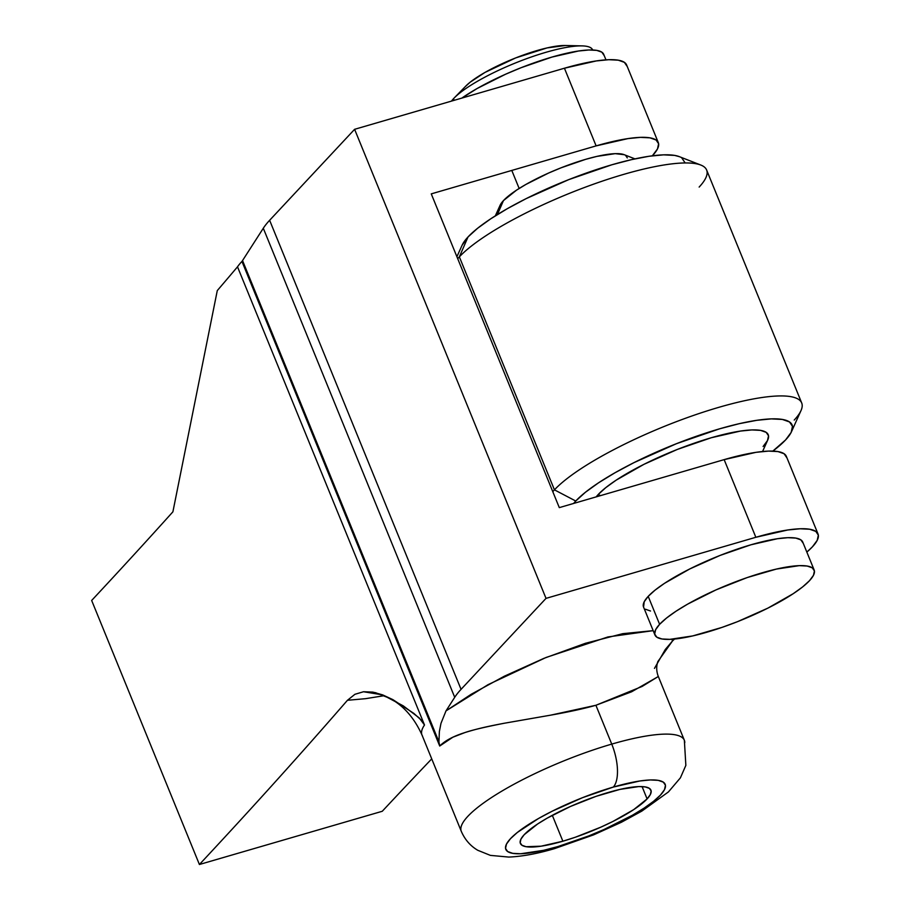 <?xml version="1.0" encoding="UTF-8"?>
<svg xmlns="http://www.w3.org/2000/svg" width="910" height="910" viewBox="0 0 910 910"><rect width="100%" height="100%" fill="white"/><g stroke="black" fill="none" stroke-linecap="round" stroke-linejoin="round"><path stroke-width="1.36" d="M684.798 742.64A120.461 26.458 157.8 0 0 611.747 744.107A34.387 14.423 73.8 0 1 613.317 787.07A86.075 18.905 -22.2 0 1 660.523 795.01A86.075 18.905 -22.2 0 1 557.682 846.641A34.387 14.423 73.8 0 1 554.406 848.655A34.387 14.423 -106.2 0 0 557.682 846.641L588.508 836.017L604.047 829.488L632.427 815.246L644.166 808.08L653.653 801.244L660.523 795.01L664.505 789.618L665.449 785.273L663.333 782.145L658.214 780.348L650.309 779.95L639.901 780.973L613.317 787.07L582.48 797.695L552.12 811.231L538.572 818.465L517.346 832.457L510.476 838.69L506.483 844.082L505.539 848.427L507.666 851.555L512.774 853.352L520.691 853.751L543.577 850.327L557.682 846.641A86.075 18.905 -22.2 0 1 510.476 838.69A86.075 18.905 -22.2 0 1 613.317 787.07A34.387 14.423 -106.2 0 0 611.747 744.107A120.461 26.458 -22.2 0 1 684.354 740.274L685.856 765.378L680.407 777.834L668.429 791.928L641.834 811.106L621.439 822.242L593.661 834.845L554.611 848.598C537.469 853.682 522.192 856.503 508.758 857.072L490.376 855.377L477.784 850.293C470.39 845.947 464.885 839.623 461.279 831.308A120.461 26.458 -22.2 0 1 611.747 744.107L595.902 705.273L611.747 744.107A120.461 26.458 157.8 0 0 460.835 828.93M658.169 676.608L631.642 691.771L595.902 705.273L550.539 715.18L504.459 723.211C485.292 726.953 472.188 730.047 465.147 732.482L452.861 737.214L439.712 746.029L241.946 261.432A85.972 18.883 157.8 0 0 242.538 260.567L438.938 741.821L439.712 746.029C444.945 740.706 453.294 736.236 464.76 732.618C476.772 728.876 486.133 726.669 504.413 723.222L551.028 715.089C568.693 711.984 583.651 708.719 595.902 705.273L642.107 686.458L658.317 676.471L684.354 740.274M658.214 676.574L658.317 676.483C656.36 671.375 656.201 666.416 657.839 661.604L672.388 641.118L672.103 639.241M812.425 546.819A103.171 22.659 -22.2 0 1 806.84 552.097L812.425 546.819L817.203 540.358L818.34 535.148L815.804 531.394L809.672 529.233L800.186 528.767L787.719 529.995L755.846 537.287L546.023 598.37L755.846 537.287A103.171 22.659 -22.2 0 1 818.033 534.011A103.171 22.659 -22.2 0 1 812.425 546.819M652.697 155.417A103.171 22.659 -22.2 0 1 652.333 155.815L657.475 148.956L658.612 143.746L656.076 139.992L649.945 137.842L640.458 137.364L627.991 138.593L596.118 145.884A103.171 22.659 -22.2 0 1 658.305 142.608A103.171 22.659 -22.2 0 1 652.697 155.417M439.701 745.995L241.946 261.432A85.972 18.883 157.8 0 0 242.538 260.567L263.297 228.251A171.956 37.765 -22.2 0 1 269.633 220.288L354.604 129.311L564.428 68.227L596.118 145.884L431.26 193.875L559.297 507.621L724.155 459.63L755.846 537.287L724.155 459.63L559.297 507.621L431.26 193.875L596.118 145.884L564.428 68.227L596.3 60.936L608.767 59.707L618.243 60.174L624.374 62.335L626.922 66.089M422.49 735.974A120.461 26.458 157.8 0 1 424.504 724.997L237.51 266.812A120.461 26.458 -22.2 0 1 241.946 261.432A120.461 26.458 157.8 0 0 237.51 266.812A13756.106 3020.995 157.8 0 1 217.285 290.586L172.9 511.818A13756.106 3020.995 -22.2 0 1 91.66 600.463L199.404 864.5L382.257 811.276A13756.106 3020.995 -22.2 0 1 431.727 758.872A13756.106 3020.995 157.8 0 0 382.257 811.276L199.404 864.5A13756.106 3020.995 157.8 0 0 347.438 700.29L354.923 694.296L347.438 700.29A13756.106 3020.995 -22.2 0 1 199.404 864.5L91.66 600.463A13756.106 3020.995 157.8 0 0 172.9 511.818L217.285 290.586A13756.106 3020.995 157.8 0 0 237.51 266.812L424.504 724.997L419.237 717.922L403.312 705.887L382.689 694.899L363.522 691.736L372.873 692.112L382.689 694.899L392.881 699.631L413.891 713.429L421.921 720.743L424.504 724.997A120.461 26.458 157.8 0 0 421.99 735.007C414.277 717.888 403.528 705.648 389.753 698.3L375.682 692.726L371.951 692.066M439.712 746.029L438.938 741.821L439.371 731.549L440.975 723.359L446.002 710.881L488.113 684.627L546.159 657.429L607.948 636.943L653.175 630.653L622.793 633.667L585.392 643.302L543.85 658.374L504.379 676.187L471.209 694.262L446.002 710.881L440.975 723.359L439.371 731.549L438.938 741.821L242.538 260.567L263.297 228.251L454.716 697.31A171.956 37.765 -22.2 0 1 461.051 689.348L546.023 598.37L461.051 689.348L269.633 220.288A171.956 37.765 157.8 0 0 263.297 228.251L454.716 697.31L446.002 710.881L454.716 697.31A171.956 37.765 -22.2 0 1 461.051 689.348L269.633 220.288L354.604 129.311L546.023 598.37L354.604 129.311L564.428 68.227A103.171 22.659 157.8 0 1 626.615 64.951L658.305 142.608M674.526 639.036A13756.106 3020.995 157.8 0 0 672.388 641.118A13756.106 3020.995 -22.2 0 1 674.526 639.036M347.438 700.29L365.558 698.675L384.373 695.661M818.033 534.011L786.342 456.354A103.171 22.659 157.8 0 0 724.155 459.63L756.028 452.327L768.495 451.11L777.97 451.576L784.101 453.737L786.649 457.491M654.472 668.384L665.301 649.478L672.388 641.118M456.524 255.801L457.446 255.551A137.558 30.212 157.8 0 1 456.524 255.801M524.205 834.697L537.605 823.994L547.217 818.124L570.456 806.465L596.016 796.364L619.983 789.391L638.74 786.581L645.213 786.911L649.41 788.379L651.139 790.949L650.366 794.498L647.101 798.923L633.713 809.616L612.999 821.411L600.85 827.156L575.302 837.245L562.869 841.204L541.097 846.186L526.094 846.709L521.908 845.231L520.167 842.671L520.941 839.111L524.205 834.697A70.502 15.481 -22.2 0 1 608.437 792.417A70.502 15.481 -22.2 0 1 650.934 790.164A70.502 15.481 -22.2 0 1 647.101 798.923L642.073 786.593L647.101 798.923A70.502 15.481 -22.2 0 1 562.869 841.204L552.313 815.314L562.869 841.204A70.502 15.481 -22.2 0 1 520.384 843.445A70.502 15.481 -22.2 0 1 524.205 834.697M354.923 694.296L363.522 691.736M453.498 98.712A77.373 16.994 -22.2 0 1 454.079 98.098A77.373 16.994 -22.2 0 1 514.525 63.347A77.373 16.994 -22.2 0 1 582.025 45.887A77.373 16.994 -22.2 0 1 592.637 49.993L592.592 49.845A77.373 16.994 157.8 0 0 530.473 57.284A77.373 16.994 157.8 0 0 453.498 98.712L454.158 100.328L453.498 98.712A77.373 16.994 157.8 0 0 451.474 101.112A77.373 16.994 -22.2 0 1 453.498 98.712M582.025 45.887L565.281 45.5A60.185 13.218 157.8 0 0 512.785 59.082A60.185 13.218 157.8 0 0 465.772 86.109L454.079 98.098M659.613 624.317A85.972 18.883 -22.2 0 1 745.131 578.294A85.972 18.883 -22.2 0 1 814.154 570.013A85.972 18.883 -22.2 0 1 809.49 580.694L802.631 586.916L793.145 593.73L767.892 608.119L737.555 621.644L721.914 627.422L692.681 635.931L669.817 639.355L661.911 638.968L656.804 637.171L654.688 634.042L655.632 629.697L659.613 624.317L666.473 618.095L675.948 611.27L687.676 604.115L716.022 589.885L747.178 577.577L776.423 569.068L799.287 565.645L807.181 566.043L812.289 567.84L814.416 570.968L813.472 575.302L809.49 580.694A85.972 18.883 -22.2 0 1 723.962 626.717A85.972 18.883 -22.2 0 1 654.95 634.987A85.972 18.883 -22.2 0 1 659.613 624.317L648.204 596.357L659.613 624.317M814.154 570.013L802.745 542.064A85.972 18.883 157.8 0 0 733.722 550.334A85.972 18.883 157.8 0 0 648.204 596.357A85.972 18.883 157.8 0 0 643.541 607.027L654.95 634.987M803.007 543.008L800.88 539.88L795.772 538.083L787.878 537.685L777.481 538.709L750.921 544.794L720.129 555.407L689.803 568.932L664.539 583.31L655.063 590.135L648.204 596.357L644.223 601.737L643.563 607.095M645.395 609.211L650.502 611.008M565.417 45.5L547.081 47.911L515.674 57.922L484.962 72.436L470.117 82.23L465.317 86.587M791.507 431.681L800.993 410.603A137.558 30.212 157.8 0 0 705.523 411.411A137.558 30.212 157.8 0 0 554.44 489.853L575.757 501.023A120.37 26.435 -22.2 0 1 707.957 432.387A120.37 26.435 -22.2 0 1 791.507 431.681A120.37 26.435 -22.2 0 1 785.58 439.939L772.829 451.098A120.37 26.435 -22.2 0 0 785.58 439.939L791.154 432.409L792.485 426.324L789.516 421.956L782.361 419.442L771.305 418.884L756.756 420.318L739.295 423.673L719.571 428.826L676.46 443.693L633.997 462.621L615.058 472.734L598.632 482.755L585.369 492.31L575.757 501.023L554.44 489.853A137.558 30.212 -22.2 0 1 691.27 416.211A137.558 30.212 -22.2 0 1 801.699 402.971A137.558 30.212 -22.2 0 1 794.237 420.045M700.78 165.029L679.258 156.622A120.37 26.435 157.8 0 0 575.086 177.177A120.37 26.435 157.8 0 0 468.013 236.975L459.357 256.87A137.558 30.212 -22.2 0 1 581.729 188.529A137.558 30.212 -22.2 0 1 700.78 165.029A137.558 30.212 -22.2 0 1 699.153 187.073M763.103 446.491L767.483 440.565L768.529 435.788L766.186 432.352L760.567 430.373L751.876 429.941L740.456 431.067L711.233 437.755L677.359 449.426L643.996 464.305L616.218 480.127L605.787 487.635L598.245 494.471L600.463 495.643L598.245 494.471L596.164 496.894A94.572 20.771 157.8 0 1 598.245 494.471A94.572 20.771 157.8 0 1 702.111 440.554A94.572 20.771 157.8 0 1 767.756 439.996L762.569 451.508M801.699 402.971L706.626 169.999A137.558 30.212 157.8 0 0 596.198 183.24A137.558 30.212 157.8 0 0 459.357 256.87L554.44 489.853L459.357 256.87A137.558 30.212 157.8 0 0 457.719 258.702A137.558 30.212 -22.2 0 1 459.357 256.87L468.013 236.975L462.052 245.313M634.93 158.875L624.18 154.677A68.785 15.106 157.8 0 0 564.644 166.416A68.785 15.106 157.8 0 0 503.457 200.598L497.395 214.567L503.457 200.598L500.068 205.353M627.308 157.908L625.602 155.405M624.271 154.711L615.194 153.654L596.903 156.395L585.642 159.341L561.004 167.838L548.582 173.048L525.912 184.434L516.527 190.156L503.457 200.598A68.785 15.106 157.8 0 0 500.079 205.319L495.336 215.841M684.73 162.287L681.761 157.908M679.417 156.679L674.606 155.394L663.549 154.848L649.001 156.27L631.54 159.637L611.816 164.79L568.704 179.645L526.242 198.585L507.302 208.697L490.877 218.719L477.613 228.262L468.013 236.975A120.37 26.435 157.8 0 0 462.087 245.245L456.911 256.734M552.791 491.684A137.558 30.212 -22.2 0 1 554.44 489.853A137.558 30.212 157.8 0 0 552.791 491.684M573.63 503.446L575.757 501.023A120.37 26.435 -22.2 0 0 573.63 503.446M605.958 59.844L603.717 54.361A85.972 18.883 157.8 0 0 547.308 58.467A85.972 18.883 157.8 0 0 461.882 98.075L477.238 88.452L505.585 74.233L521.111 67.704L551.904 57.091L578.464 51.017L588.85 49.993L596.744 50.38L601.863 52.177L603.978 55.305M461.279 831.308L421.99 735.007M519.155 188.472L511.795 170.432"/></g></svg>
